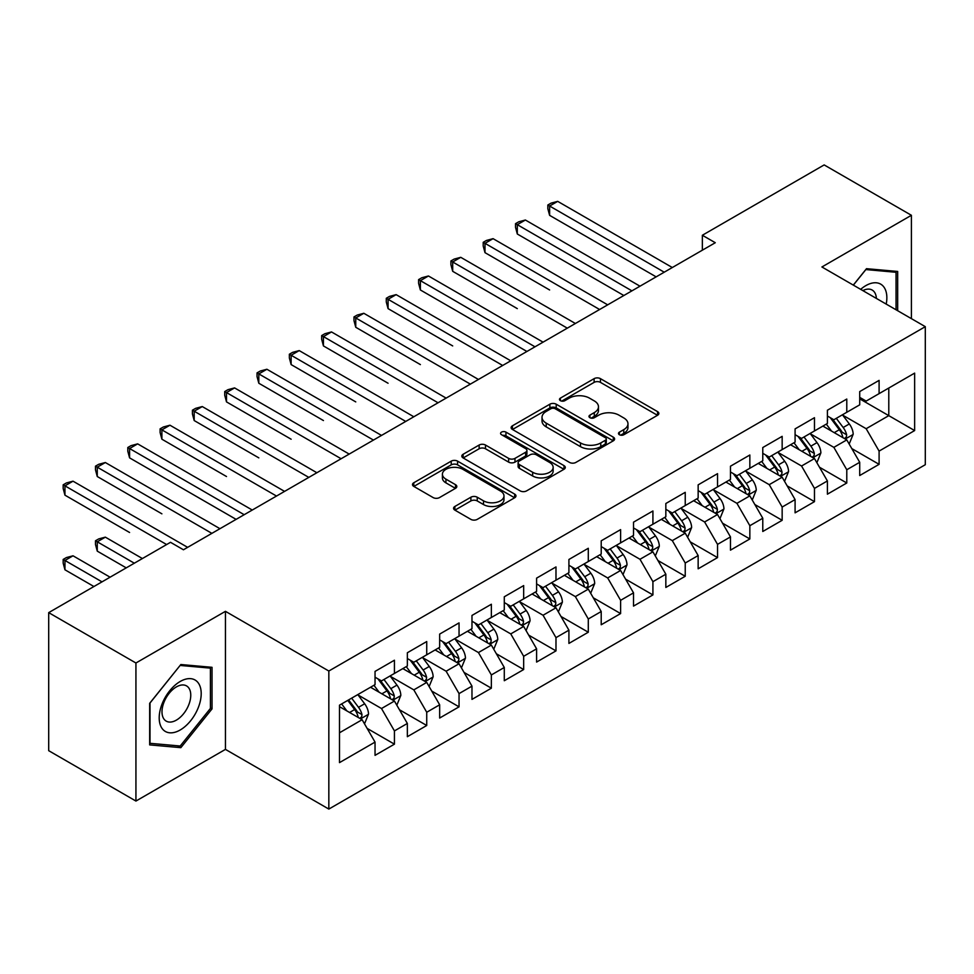 <?xml version="1.0" encoding="UTF-8"?>
<svg xmlns="http://www.w3.org/2000/svg" width="974" height="974" viewBox="0 0 974 974"><rect width="100%" height="100%" fill="white"/><g stroke="black" fill="none" stroke-linecap="round" stroke-linejoin="round"><path stroke-width="1.46" d="M619.403 434.733A3.141 1.814 0 0 0 623.847 434.733L657.547 415.277A4.48 2.593 0 0 0 658.862 413.439A4.48 2.593 0 0 0 657.547 411.612L600.459 378.655A4.48 2.593 0 0 0 594.116 378.655L560.415 398.11A3.141 1.814 0 0 0 559.49 399.389A3.141 1.814 0 0 0 560.415 400.667A3.141 1.814 0 0 0 564.859 400.667L569.218 398.147A14.354 8.291 0 0 1 589.514 398.147L594.274 400.898A14.354 8.291 0 0 1 598.474 406.755A14.354 8.291 0 0 1 594.274 412.611L589.915 415.131A3.141 1.814 0 0 0 588.99 416.422A3.141 1.814 0 0 0 589.915 417.7A3.141 1.814 0 0 0 594.347 417.7L598.706 415.18A14.354 8.291 0 0 1 619.014 415.18L623.762 417.931A14.354 8.291 0 0 1 627.974 423.787A14.354 8.291 0 0 1 623.762 429.644L619.403 432.164A3.141 1.814 0 0 0 618.49 433.442A3.141 1.814 0 0 0 619.403 434.733L619.403 432.164M454.882 506.456A4.48 2.593 0 0 0 453.567 508.294A4.48 2.593 0 0 0 454.882 510.12L470.892 519.373A4.48 2.593 0 0 0 477.236 519.373L514.662 497.763A4.48 2.593 0 0 0 515.976 495.936A4.48 2.593 0 0 0 514.662 494.098L457.573 461.14A4.48 2.593 0 0 0 451.23 461.14L413.804 482.751A4.48 2.593 0 0 0 412.501 484.577A4.48 2.593 0 0 0 413.804 486.403L433.15 497.58A4.48 2.593 0 0 0 439.493 497.58L455.515 488.327A4.48 2.593 0 0 0 456.83 486.501A4.48 2.593 0 0 0 455.515 484.675L445.922 479.135A11.992 6.928 0 0 1 442.403 474.228A11.992 6.928 0 0 1 449.818 467.837A11.992 6.928 0 0 1 462.894 469.334L500.466 491.03A11.992 6.928 0 0 1 503.984 495.936A11.992 6.928 0 0 1 496.582 502.328A11.992 6.928 0 0 1 483.506 500.831L477.236 497.215A4.48 2.593 0 0 0 470.892 497.215L454.882 506.456L454.882 510.12M135.934 663.002L135.934 801.054L225.444 749.383L225.444 611.331L135.934 663.002L48.7 612.634L170.511 542.311L183.441 549.774L715.281 242.721L702.351 235.258L702.351 250.184M225.444 611.331L328.835 671.025L925.3 326.667L925.3 464.708L328.835 809.077L328.835 671.025M911.408 318.644L911.408 215.291L821.91 266.973L925.3 326.667M911.408 215.291L824.162 164.923L702.351 235.258M569.534 462.419A4.48 2.593 0 0 0 575.878 462.419L613.303 440.82A4.48 2.593 0 0 0 614.618 438.982A4.48 2.593 0 0 0 613.303 437.156L556.215 404.198A4.48 2.593 0 0 0 549.872 404.198L512.446 425.796A4.48 2.593 0 0 0 511.131 427.635A4.48 2.593 0 0 0 512.446 429.461L569.534 462.419M502.754 435.402A3.141 1.814 0 0 1 505.944 435.853L505.944 432.115L563.983 465.621A4.48 2.593 0 0 1 565.297 467.459A4.48 2.593 0 0 1 563.983 469.285L526.557 490.896A4.48 2.593 0 0 1 520.213 490.896L463.125 457.938L463.125 454.274A4.48 2.593 0 0 0 461.81 456.1A4.48 2.593 0 0 0 463.125 457.938M463.125 454.274L479.147 445.033A4.48 2.593 0 0 1 485.49 445.033L508.635 458.389A4.48 2.593 0 0 0 514.978 458.389L525.607 452.265A4.48 2.593 0 0 0 526.922 450.426A4.48 2.593 0 0 0 525.607 448.6L501.5 434.684A3.141 1.814 0 0 1 500.587 433.393A3.141 1.814 0 0 1 502.523 431.726A3.141 1.814 0 0 1 505.944 432.115M859.713 398.853L888.787 415.642L888.787 388.042L914.635 373.115L879.096 393.63L879.096 380.384L859.713 391.585L859.713 404.831L846.783 412.282L846.783 399.048L827.401 410.237L827.401 423.483L814.471 430.946L814.471 417.7L795.088 428.889L795.088 442.135L782.159 449.598L782.159 436.352L762.776 447.541L762.776 460.787L749.846 468.251L749.846 455.004L730.463 466.205L730.463 479.439L717.534 486.903L717.534 473.656L698.151 484.857L698.151 498.104L685.233 505.567L685.233 492.32L665.839 503.509L665.839 516.756L652.921 524.219L652.921 510.973L633.526 522.161L633.526 535.408L620.608 542.871L620.608 529.625L601.214 540.813L601.214 554.06L588.296 561.523L588.296 548.277L568.913 559.478L568.913 572.712L555.984 580.175L555.984 566.929L536.601 578.13L536.601 591.376L523.671 598.84L523.671 585.593L504.288 596.782L504.288 610.028L491.359 617.492L491.359 604.245L471.976 615.434L471.976 628.68L459.046 636.144L459.046 622.897L439.664 634.086L439.664 647.333L426.734 654.796L426.734 641.549L407.351 652.75L407.351 665.997L394.433 673.448L394.433 660.214L375.039 671.403L375.039 684.649L339.5 705.164L339.5 762.618L375.039 742.103L362.121 719.713L339.5 706.661M914.635 373.115L914.635 430.569L879.096 451.096L866.166 428.706L842.741 415.18M851.787 448.576L879.096 464.33L879.096 451.096M879.096 464.33L859.713 475.531L859.713 462.285L846.783 469.748L833.854 447.358L810.429 433.832M819.487 467.228L846.783 482.994L846.783 469.748M846.783 482.994L827.401 494.183L827.401 480.937L814.471 488.4L801.553 466.01L778.116 452.484M787.175 485.88L814.471 501.647L814.471 488.4M814.471 501.647L795.088 512.835L795.088 499.589L782.159 507.052L769.241 484.662L745.816 471.148M754.862 504.532L782.159 520.299L782.159 507.052M782.159 520.299L762.776 531.487L762.776 518.241L749.846 525.704L736.928 503.327L713.504 489.8M722.55 523.196L749.846 538.951L749.846 525.704M749.846 538.951L730.463 550.152L730.463 536.905L717.534 544.369L704.616 521.979L681.191 508.452M690.237 541.848L717.534 557.603L717.534 544.369M717.534 557.603L698.151 568.804L698.151 555.557L685.233 563.021L672.304 540.631L648.879 527.104M657.925 560.5L685.233 576.267L685.233 563.021M685.233 576.267L665.839 587.456L665.839 574.21L652.921 581.673L639.991 559.283L616.566 545.757M625.612 579.153L652.921 594.919L652.921 581.673M652.921 594.919L633.526 606.108L633.526 592.862L620.608 600.325L607.679 577.947L584.254 564.421M593.3 597.805L620.608 613.571L620.608 600.325M620.608 613.571L601.214 624.76L601.214 611.526L588.296 618.977L575.366 596.599L551.941 583.073M560.987 616.469L588.296 632.223L588.296 618.977M588.296 632.223L568.913 643.424L568.913 630.178L555.984 637.641L543.054 615.251L519.629 601.725M528.687 635.121L555.984 650.888L555.984 637.641M555.984 650.888L536.601 662.077L536.601 648.83L523.671 656.293L510.753 633.904L487.329 620.377M496.375 653.773L523.671 669.54L523.671 656.293M523.671 669.54L504.288 680.729L504.288 667.482L491.359 674.945L478.441 652.556L455.016 639.029M464.062 672.425L491.359 688.192L491.359 674.945M491.359 688.192L471.976 699.381L471.976 686.134L459.046 693.598L446.129 671.22L422.704 657.694M431.75 691.077L459.046 706.844L459.046 693.598M459.046 706.844L439.664 718.033L439.664 704.799L426.734 712.25L413.816 689.872L390.391 676.346M399.437 709.742L426.734 725.496L426.734 712.25M426.734 725.496L407.351 736.697L407.351 723.451L394.433 730.914L381.504 708.524L358.079 694.998M367.125 728.394L394.433 744.16L394.433 730.914M394.433 744.16L375.039 755.349L375.039 742.103M375.039 677.186L381.504 680.911L394.433 673.448M339.5 732.777L362.121 719.713M407.351 658.534L413.816 662.259L426.734 654.796M381.504 708.524L394.433 701.061L370.522 687.254M407.351 723.451L394.433 701.061M439.664 639.869L446.129 643.607L459.046 636.144M413.816 689.872L426.734 682.409L402.834 668.602M439.664 704.799L426.734 682.409M471.976 621.217L478.441 624.955L491.359 617.492M446.129 671.22L459.046 663.757L435.135 649.95M471.976 686.134L459.046 663.757M504.288 602.565L510.753 606.291L523.671 598.84M478.441 652.556L491.359 645.092L467.447 631.298M504.288 667.482L491.359 645.092M536.601 583.913L543.054 587.639L555.984 580.175M510.753 633.904L523.671 626.44L499.759 612.634M536.601 648.83L523.671 626.44M568.913 565.261L575.366 568.986L588.296 561.523M543.054 615.251L555.984 607.788L532.072 593.982M568.913 630.178L555.984 607.788M601.214 546.597L607.679 550.334L620.608 542.871M575.366 596.599L588.296 589.136L564.384 575.33M601.214 611.526L588.296 589.136M633.526 527.945L639.991 531.682L652.921 524.219M607.679 577.947L620.608 570.484L596.697 556.678M633.526 592.862L620.608 570.484M665.839 509.292L672.304 513.018L685.233 505.567M639.991 559.283L652.921 551.82L629.009 538.025M665.839 574.21L652.921 551.82M698.151 490.64L704.616 494.366L717.534 486.903M672.304 540.631L685.233 533.168L661.322 519.361M698.151 555.557L685.233 533.168M730.463 471.988L736.928 475.714L749.846 468.251M704.616 521.979L717.534 514.516L693.634 500.709M730.463 536.905L717.534 514.516M762.776 453.324L769.241 457.062L782.159 449.598M736.928 503.327L749.846 495.863L725.934 482.057M762.776 518.241L749.846 495.863M795.088 434.672L801.553 438.41L814.471 430.946M769.241 484.662L782.159 477.211L758.247 463.405M795.088 499.589L782.159 477.211M827.401 416.02L833.854 419.745L846.783 412.282M801.553 466.01L814.471 458.547L790.559 444.753M827.401 480.937L814.471 458.547M859.713 397.368L866.166 401.093L879.096 393.63M833.854 447.358L846.783 439.895L822.872 426.088M859.713 462.285L846.783 439.895M48.7 612.634L48.7 750.686L135.934 801.054M225.444 749.383L328.835 809.077M866.166 428.706L888.787 415.642L914.635 430.569M897.675 310.718L897.675 271.454L866.495 268.678L853.297 285.09M212.028 708.889L212.028 667.312L180.847 664.524L149.667 703.313L149.667 744.891L180.847 747.667L212.028 708.889L210.421 707.952M620.657 435.171L623.762 433.381A14.354 8.291 0 0 0 627.974 427.513L627.974 423.787M598.474 406.755L598.474 410.492A14.354 8.291 0 0 1 594.274 416.348L591.169 418.138M657.487 415.301L600.459 382.38A4.48 2.593 0 0 0 594.116 382.38L561.669 401.118M613.243 440.845L556.215 407.923A4.48 2.593 0 0 0 549.872 407.923L512.507 429.497M605.365 440.26A3.141 1.814 0 0 0 606.291 438.982A3.141 1.814 0 0 0 605.365 437.703L555.265 408.776A3.141 1.814 0 0 0 550.821 408.776L546.219 411.43A14.354 8.291 0 0 0 542.019 417.286A14.354 8.291 0 0 0 546.219 423.142L580.48 442.927A14.354 8.291 0 0 0 600.775 442.927L605.365 440.26L605.365 443.998A3.141 1.814 0 0 0 606.291 442.72L606.291 438.982M542.019 417.286L542.019 421.012A14.354 8.291 0 0 0 546.219 426.88L546.219 423.142M605.365 443.998L600.775 446.652A14.354 8.291 0 0 1 580.48 446.652L546.219 426.88M463.186 457.975L479.147 448.758L479.147 445.033M526.922 450.426L526.922 454.164A4.48 2.593 0 0 1 525.607 455.99L514.978 462.126A4.48 2.593 0 0 1 508.635 462.126L485.49 448.758A4.48 2.593 0 0 0 479.147 448.758M505.944 435.853L563.922 469.322M532.668 472.268A11.992 6.928 0 0 0 545.732 473.766A11.992 6.928 0 0 0 553.147 467.362A11.992 6.928 0 0 0 549.628 462.467L536.394 454.821A4.48 2.593 0 0 0 530.051 454.821L519.422 460.958A4.48 2.593 0 0 0 518.107 462.784A4.48 2.593 0 0 0 519.422 464.622L532.668 472.268L532.668 475.994A11.992 6.928 0 0 0 545.732 477.491A11.992 6.928 0 0 0 553.147 471.099L553.147 467.362M518.107 462.784L518.107 466.522A4.48 2.593 0 0 0 519.422 468.348L519.422 464.622M532.668 475.994L519.422 468.348M503.984 495.936L503.984 499.662A11.992 6.928 0 0 1 496.582 506.066A11.992 6.928 0 0 1 483.506 504.556L477.236 500.94A4.48 2.593 0 0 0 470.892 500.94L454.943 510.157M442.403 474.228L442.403 477.966A11.992 6.928 0 0 0 445.922 482.861L445.922 479.135M455.455 488.364L445.922 482.861M514.601 497.799L457.573 464.866A4.48 2.593 0 0 0 451.23 464.866L413.865 486.44M177.56 745.767L180.847 747.667M849.17 444.034L853.175 434.258A12.114 6.988 -120 0 0 849.316 423.946L842.449 414.79M831.516 431.08L826.293 424.116M823.858 426.661L823.261 425.869M549.616 289.972L484.991 252.656L484.991 243.33L493.075 238.667L607.679 304.838M844.507 438.58L846.382 436.888L846.637 434.781A12.114 6.988 -120 0 0 843.18 427.501L836.313 418.333M832.393 418.905L840.879 430.216A6.173 3.567 60 0 1 841.999 432.091L846.637 434.781M830.262 417.676L839.296 429.729A12.114 6.988 60 0 1 842.766 437.022L843.009 437.716M664.231 272.196L549.616 206.025L557.7 201.362L672.304 267.521M656.147 276.86L549.616 215.351L549.616 206.025L547.838 205.003L551.077 203.128L557.7 201.362M549.616 215.351L547.838 208.728L547.838 205.003M816.869 462.699L820.875 452.922A12.114 6.988 -120 0 0 817.003 442.61L810.137 433.442M799.204 449.732L793.98 442.768M791.545 445.313L790.949 444.521M517.304 308.624L452.691 271.32L452.691 261.982L460.763 257.319L575.366 323.49M812.194 457.232L814.069 455.552L814.337 453.434A12.114 6.988 -120 0 0 810.867 446.153L804 436.985M800.08 437.557L808.566 448.88A6.173 3.567 60 0 1 809.686 450.755L814.337 453.434M797.949 436.328L806.983 448.393A12.114 6.988 60 0 1 810.453 455.674L810.697 456.368M784.557 481.351L788.563 471.574A12.114 6.988 -120 0 0 784.691 461.262L777.824 452.094M766.891 468.397L761.68 461.42M759.233 463.965L758.636 463.174M484.991 327.276L526.897 351.468M779.882 475.884L781.757 474.204L782.025 472.086A12.114 6.988 -120 0 0 778.555 464.805L771.688 455.637M767.768 456.209L776.254 467.532A6.173 3.567 60 0 1 777.374 469.407L782.025 472.086M765.637 454.98L774.683 467.045A12.114 6.988 60 0 1 778.141 474.326L778.384 475.032M631.919 290.849L517.304 224.677L525.388 220.014L639.991 286.186M623.835 295.512L517.304 234.004L517.304 224.677L515.526 223.655L518.765 221.792L525.388 220.014M517.304 234.004L515.526 227.38L515.526 223.655M599.607 309.501L483.214 242.307L486.452 240.444L493.075 238.667M484.991 252.656L483.214 246.032L483.214 242.307M886.206 304.095A29.707 17.142 120 0 0 884.039 287.245A29.707 17.142 120 0 0 860.675 289.351M876.381 298.421A20.332 11.737 120 0 0 874.469 292.176A20.332 11.737 120 0 0 872.193 290.057A20.332 11.737 120 0 0 862.854 290.605M865.789 269.555L896.056 272.294L896.056 309.781M894.059 271.137L896.056 272.294M853.358 285.126L865.849 269.591M162.013 728.357A29.707 17.142 120 0 0 190.709 720.663A29.707 17.142 120 0 0 198.392 683.103A29.707 17.142 120 0 0 169.707 690.785A29.707 17.142 120 0 0 162.013 728.357M163.924 719.007A20.332 11.737 120 0 0 166.213 721.125A20.332 11.737 120 0 0 185.133 711.641A20.332 11.737 120 0 0 188.834 688.021A20.332 11.737 120 0 0 186.545 685.903A20.332 11.737 120 0 0 167.625 695.399A20.332 11.737 120 0 0 163.924 719.007M180.202 665.449L210.421 668.14L210.421 708.427L180.202 746.011L149.996 743.308L149.996 703.021L180.141 665.412M208.412 666.983L210.421 668.14M752.245 500.003L756.25 490.226A12.114 6.988 -120 0 0 752.378 479.914L745.524 470.759M734.579 487.049L729.368 480.085M726.921 482.629L726.324 481.826M452.691 345.928L388.066 308.624L388.066 299.298L396.138 294.635L510.753 360.806M747.569 494.548L749.444 492.856L749.712 490.738A12.114 6.988 -120 0 0 746.242 483.457L739.376 474.301M735.467 474.874L743.941 486.184A6.173 3.567 60 0 1 745.061 488.059L749.712 490.738M733.337 473.644L742.371 485.697A12.114 6.988 60 0 1 745.828 492.978L746.072 493.684M719.932 518.655L723.938 508.878A12.114 6.988 -120 0 0 720.066 498.566L713.212 489.411M702.266 505.701L697.055 498.737M694.608 501.281L694.024 500.49M420.378 364.593L355.753 327.276L355.753 317.95L363.826 313.287L478.441 379.458M715.257 513.201L717.132 511.508L717.4 509.402A12.114 6.988 -120 0 0 713.93 502.109L707.063 492.954M703.155 493.526L711.629 504.836A6.173 3.567 60 0 1 712.749 506.711L717.4 509.402M701.024 492.296L710.058 504.349A12.114 6.988 60 0 1 713.516 511.642L713.772 512.336M567.294 328.153L450.913 260.959L454.14 259.096L460.763 257.319M452.691 271.32L450.913 264.697L450.913 260.959M534.982 346.805L420.378 280.646L428.45 275.983L543.054 342.142M526.91 351.468L420.378 289.972L420.378 280.646L418.601 279.611L421.827 277.748L428.45 275.983M420.378 289.972L418.601 283.349L418.601 279.611M687.62 537.307L691.625 527.531A12.114 6.988 -120 0 0 687.766 517.231L680.899 508.063M669.954 524.353L664.743 517.389M662.296 519.933L661.711 519.142M388.066 383.245L323.441 345.928L323.441 336.602L331.513 331.939L446.129 398.11M682.944 531.853L684.819 530.16L685.087 528.054A12.114 6.988 -120 0 0 681.617 520.773L674.763 511.606M670.842 512.178L679.316 523.488A6.173 3.567 60 0 1 680.436 525.363L685.087 528.054M668.712 510.948L677.746 523.014A12.114 6.988 60 0 1 681.216 530.294L681.459 530.988M502.669 365.469L386.288 298.275L389.515 296.4L396.138 294.635M388.066 308.624L386.288 302.001L386.288 298.275M655.307 555.971L659.313 546.195A12.114 6.988 -120 0 0 655.453 535.883L648.587 526.715M637.653 543.005L632.43 536.041M629.995 538.585L629.399 537.794M355.753 401.897L291.129 364.593L291.129 355.254L299.213 350.591L413.816 416.762M650.632 550.505L652.507 548.825L652.775 546.706A12.114 6.988 -120 0 0 649.305 539.426L642.45 530.258M638.53 530.83L647.004 542.153A6.173 3.567 60 0 1 648.124 544.028L652.775 546.706M636.399 529.6L645.433 541.666A12.114 6.988 60 0 1 648.903 548.946L649.147 549.653M470.357 384.121L353.976 316.927L357.202 315.065L363.826 313.287M355.753 327.276L353.976 320.653L353.976 316.927M622.995 574.623L627 564.847A12.114 6.988 -120 0 0 623.141 554.535L616.274 545.367M605.341 561.669L600.118 554.693M597.683 557.238L597.086 556.446M323.441 420.549L258.816 383.245L258.816 373.919L266.9 369.256L381.504 435.415M618.32 569.157L620.194 567.477L620.462 565.358A12.114 6.988 -120 0 0 617.005 558.078L610.138 548.91M606.218 549.482L614.691 560.805A6.173 3.567 60 0 1 615.812 562.68L620.462 565.358M604.087 548.252L613.121 560.318A12.114 6.988 60 0 1 616.591 567.598L616.834 568.305M438.044 402.773L321.663 335.58L324.89 333.717L331.513 331.939M323.441 345.928L321.663 339.305L321.663 335.58M590.682 593.276L594.688 583.499A12.114 6.988 -120 0 0 590.828 573.187L583.962 564.031M573.029 580.321L567.805 573.357M565.37 575.902L564.774 575.11M291.129 439.213L226.504 401.897L226.504 392.571L234.588 387.908L349.191 454.079M586.019 587.821L587.894 586.129L588.15 584.01A12.114 6.988 -120 0 0 584.692 576.73L577.826 567.574M573.905 568.146L582.379 579.457A6.173 3.567 60 0 1 583.499 581.332L588.15 584.01M571.775 566.917L580.808 578.97A12.114 6.988 60 0 1 584.278 586.251L584.522 586.957M405.732 421.425L289.351 354.232L292.59 352.369L299.213 350.591M291.129 364.593L289.351 357.969L289.351 354.232M558.37 611.928L562.375 602.151A12.114 6.988 -120 0 0 558.516 591.839L551.649 582.683M540.716 598.973L535.493 592.009M533.058 594.554L532.461 593.763M258.816 457.865L194.191 420.549L194.191 411.223L202.275 406.56L316.879 472.731M553.707 606.473L555.582 604.781L555.837 602.675A12.114 6.988 -120 0 0 552.38 595.382L545.513 586.226M541.593 586.798L550.079 598.109A6.173 3.567 60 0 1 551.199 599.984L555.837 602.675M539.462 585.569L548.496 597.622A12.114 6.988 60 0 1 551.966 604.915L552.209 605.609M373.432 440.078L257.039 372.884L260.277 371.021L266.9 369.256M258.816 383.245L257.039 376.621L257.039 372.884M526.07 630.58L530.075 620.803A12.114 6.988 -120 0 0 526.203 610.503L519.337 601.335M508.404 617.626L503.181 610.661M500.746 613.206L500.149 612.415M226.504 476.517L161.891 439.201L161.891 429.875L169.963 425.212L284.566 491.383M521.394 625.125L523.269 623.433L523.537 621.327A12.114 6.988 -120 0 0 520.067 614.046L513.201 604.878M509.28 605.451L517.766 616.773A6.173 3.567 60 0 1 518.886 618.636L523.537 621.327M507.15 604.221L516.183 616.286A12.114 6.988 60 0 1 519.653 623.567L519.897 624.261M341.119 458.742L224.726 391.548L227.965 389.673L234.588 387.908M226.504 401.897L224.726 395.274L224.726 391.548M493.757 649.244L497.763 639.468A12.114 6.988 -120 0 0 493.891 629.155L487.024 619.988M476.091 636.278L470.88 629.314M468.433 631.858L467.837 631.067M194.191 495.169L236.098 519.361M489.082 643.777L490.957 642.097L491.225 639.979A12.114 6.988 -120 0 0 487.755 632.698L480.888 623.53M476.968 624.103L485.454 635.425A6.173 3.567 60 0 1 486.574 637.3L491.225 639.979M474.837 622.873L483.883 634.938A12.114 6.988 60 0 1 487.341 642.219L487.584 642.925M308.807 477.394L192.414 410.2L195.652 408.337L202.275 406.56M194.191 420.549L192.414 413.926L192.414 410.2M461.445 667.896L465.45 658.12A12.114 6.988 -120 0 0 461.579 647.807L454.724 638.64M443.779 654.942L438.568 647.978M436.121 650.51L435.524 649.719M161.891 513.822L97.266 476.517L97.266 467.191L105.338 462.528L219.954 528.687M456.769 662.43L458.644 660.749L458.912 658.631A12.114 6.988 -120 0 0 455.442 651.35L448.576 642.195M444.668 642.755L453.141 654.078A6.173 3.567 60 0 1 454.261 655.952L458.912 658.631M442.537 641.525L451.571 653.591A12.114 6.988 60 0 1 455.028 660.871L455.272 661.577M276.494 496.046L160.113 428.852L163.34 426.989L169.963 425.212M161.891 439.201L160.113 432.59L160.113 428.852M429.132 686.548L433.138 676.772A12.114 6.988 -120 0 0 429.266 666.459L422.412 657.304M411.466 673.594L406.255 666.63M403.808 669.175L403.224 668.383M129.579 532.486L64.954 495.169L64.954 485.843L73.026 481.18L187.641 547.351M424.457 681.094L426.332 679.402L426.6 677.295A12.114 6.988 -120 0 0 423.13 670.002L416.263 660.847M412.355 661.419L420.829 672.73A6.173 3.567 60 0 1 421.949 674.605L426.6 677.295M410.224 660.189L419.258 672.243A12.114 6.988 60 0 1 422.716 679.523L422.972 680.229M244.182 514.698L129.579 448.539L137.651 443.864L252.254 510.035M236.11 519.361L129.579 457.865L129.579 448.539L127.801 447.504L131.027 445.642L137.651 443.864M129.579 457.865L127.801 451.242L127.801 447.504M396.82 705.2L400.825 695.424A12.114 6.988 -120 0 0 396.966 685.112L390.099 675.956M379.154 692.246L373.943 685.282M371.496 687.827L370.911 687.035M142.399 558.54L105.338 537.149L97.266 541.812L97.266 551.138L126.243 567.866M392.145 699.746L394.02 698.054L394.287 695.947A12.114 6.988 -120 0 0 390.817 688.667L383.963 679.499M380.043 680.071L388.516 691.382A6.173 3.567 60 0 1 389.637 693.257L394.287 695.947M377.912 678.841L386.946 690.895A12.114 6.988 60 0 1 390.416 698.188L390.659 698.882M97.266 551.138L95.489 544.515L95.489 540.777L134.327 563.203M95.489 540.777L98.715 538.914L105.338 537.149M211.869 533.35L95.489 466.156L98.715 464.294L105.338 462.528M97.266 476.517L95.489 469.894L95.489 466.156M364.507 723.852L368.513 714.088A12.114 6.988 -120 0 0 364.653 703.776L357.787 694.608M346.854 710.898L341.631 703.934M110.086 577.192L73.026 555.801L64.954 560.464L64.954 569.79L93.93 586.518M359.832 718.398L361.707 716.706L361.975 714.599A12.114 6.988 -120 0 0 358.505 707.319L351.651 698.151M348.619 699.904L356.204 710.046A6.173 3.567 60 0 1 357.324 711.909L361.975 714.599M347.767 700.391L354.633 709.559A12.114 6.988 60 0 1 358.103 716.84L358.347 717.534M64.954 569.79L63.176 563.167L63.176 559.441L102.014 581.855M63.176 559.441L66.402 557.566L73.026 555.801M166.639 544.551L63.176 484.821L66.402 482.946L73.026 481.18M64.954 495.169L63.176 488.546L63.176 484.821M623.762 433.381L623.762 429.644M589.915 417.7L589.915 415.131M594.274 416.348L594.274 412.611M560.415 400.667L560.415 398.11M594.116 382.38L594.116 378.655M600.459 382.38L600.459 378.655M657.547 415.277L657.547 411.612M512.446 429.461L512.446 425.796M549.872 407.923L549.872 404.198M556.215 407.923L556.215 404.198M613.303 440.82L613.303 437.156M580.48 446.652L580.48 442.927M600.775 446.652L600.775 442.927M485.49 448.758L485.49 445.033M508.635 462.126L508.635 458.389M514.978 462.126L514.978 458.389M525.607 455.99L525.607 452.265M563.983 469.285L563.983 465.621M470.892 500.94L470.892 497.215M477.236 500.94L477.236 497.215M483.506 504.556L483.506 500.831M455.515 488.327L455.515 484.675M413.804 486.403L413.804 482.751M451.23 464.866L451.23 461.14M457.573 464.866L457.573 461.14M514.662 497.763L514.662 494.098M845.262 439.018L853.102 434.501M843.18 427.501L849.316 423.946M834.243 432.651L839.296 429.729M812.949 457.67L820.79 453.154M810.867 446.153L817.003 442.61M801.931 451.315L806.983 448.393M780.649 476.335L788.477 471.806M778.555 464.805L784.691 461.262M769.618 469.967L774.683 467.045M748.336 494.987L756.165 490.458M746.242 483.457L752.378 479.914M737.306 488.619L742.371 485.697M716.024 513.639L723.852 509.11M713.93 502.109L720.066 498.566M704.993 507.271L710.058 504.349M683.711 532.291L691.54 527.774M681.617 520.773L687.766 517.231M672.681 525.923L677.746 523.014M651.399 550.943L659.24 546.426M649.305 539.426L655.453 535.883M640.368 544.588L645.433 541.666M619.087 569.607L626.927 565.078M617.005 558.078L623.141 554.535M608.068 563.24L613.121 560.318M586.774 588.259L594.615 583.73M584.692 576.73L590.828 573.187M575.756 581.892L580.808 578.97M554.462 606.912L562.302 602.395M552.38 595.382L558.516 591.839M543.443 600.544L548.496 597.622M522.149 625.564L529.99 621.047M520.067 614.046L526.203 610.503M511.131 619.196L516.183 616.286M489.849 644.216L497.677 639.699M487.755 632.698L493.891 629.155M478.818 637.86L483.883 634.938M457.537 662.88L465.365 658.351M455.442 651.35L461.579 647.807M446.506 656.513L451.571 653.591M425.224 681.532L433.053 677.003M423.13 670.002L429.266 666.459M414.193 675.165L419.258 672.243M392.912 700.184L400.74 695.667M390.817 688.667L396.966 685.112M381.881 693.817L386.946 690.895M360.599 718.836L368.44 714.319M358.505 707.319L364.653 703.776M349.569 712.481L354.633 709.559"/></g></svg>

